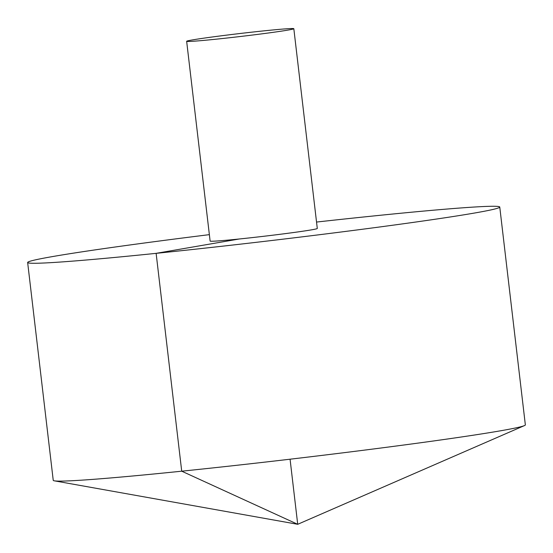 <?xml version="1.0" encoding="UTF-8"?>
<svg xmlns="http://www.w3.org/2000/svg" width="553" height="553" viewBox="0 0 553 553"><rect width="100%" height="100%" fill="white"/><g stroke="black" fill="none" stroke-linecap="round" stroke-linejoin="round"><path stroke-width="0.83" d="M209.366 234.645A237.679 6.636 -6.7 0 0 53.586 256.392A237.679 6.636 -6.7 0 0 27.65 262.502L53.24 480.343A237.679 6.636 -6.7 0 0 54.312 480.827A237.679 6.636 -6.7 0 0 290.069 459.204A237.679 6.636 -6.7 0 0 524.424 425.603A237.679 6.636 -6.7 0 0 525.35 424.884L499.76 207.043A237.679 6.636 -6.7 0 0 316.537 222.057M27.65 262.502A237.679 6.636 -6.7 0 0 264.479 241.364A237.679 6.636 -6.7 0 0 499.76 207.043M186.651 41.295L210.119 241.067A53.952 1.507 -6.7 0 0 263.878 236.269A53.952 1.507 -6.7 0 0 317.291 228.479L293.823 28.701A53.952 1.507 -6.7 0 0 252.714 32.06A53.952 1.507 -6.7 0 0 192.541 39.906A53.952 1.507 -6.7 0 0 186.651 41.295A53.952 1.507 -6.7 0 0 240.41 36.498A53.952 1.507 -6.7 0 0 293.823 28.701M290.069 459.204L297.714 524.299L181.716 471.184L156.126 253.343L239.283 238.986M54.312 480.827L297.714 524.299L524.424 425.603"/></g></svg>
